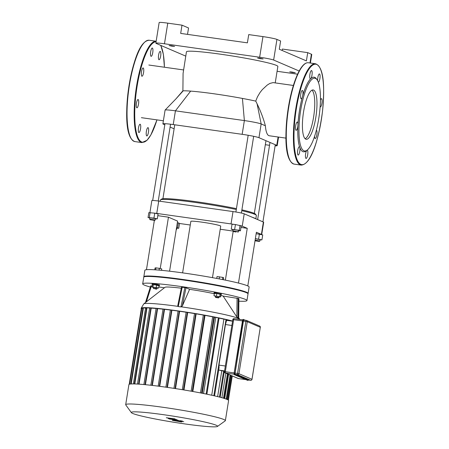 <?xml version="1.0" encoding="UTF-8"?>
<svg xmlns="http://www.w3.org/2000/svg" width="449" height="449" viewBox="0 0 449 449"><rect width="100%" height="100%" fill="white"/><g stroke="black" fill="none" stroke-linecap="round" stroke-linejoin="round"><path stroke-width="0.67" d="M317.19 79.939L316.494 78.934A37.682 9.794 98 0 0 310.736 78.676A4.187 1.089 98 0 0 312.106 74.18A4.187 1.089 98 0 0 311.539 70.549A4.187 1.089 98 0 0 309.872 74.54A4.187 1.089 98 0 0 310.366 78.839A4.187 1.089 98 0 0 310.736 78.676A37.682 9.794 98 0 0 302.486 96.602A4.187 1.089 98 0 0 302.368 90.468A4.187 1.089 98 0 0 300.707 94.458A4.187 1.089 98 0 0 301.195 98.758A4.187 1.089 98 0 0 302.486 96.602A37.682 9.794 98 0 0 299.5 110.505A37.682 9.794 98 0 0 297.934 125.013A4.187 1.089 98 0 0 297.311 122.038A4.187 1.089 98 0 0 295.65 126.029A4.187 1.089 98 0 0 296.138 130.328A4.187 1.089 98 0 0 297.934 125.013A37.682 9.794 98 0 0 299.747 147.266A4.187 1.089 98 0 0 299.331 146.761A4.187 1.089 98 0 0 297.665 150.752A4.187 1.089 98 0 0 298.158 155.051A4.187 1.089 98 0 0 299.657 152.003A4.187 1.089 98 0 0 299.747 147.266A37.682 9.794 98 0 0 306.33 150.802L307.279 150.033A36.751 9.552 98 0 0 319.149 115.96A36.751 9.552 98 0 0 317.19 79.939A36.751 9.552 98 0 0 300.622 110.729A36.751 9.552 98 0 0 307.279 150.033M318.363 82.234A4.187 1.089 98 0 0 319.963 78.081A4.187 1.089 98 0 0 319.447 73.945A4.187 1.089 98 0 0 318.122 76.24A4.187 1.089 98 0 0 317.662 80.702M320.131 106.89A4.187 1.089 98 0 0 320.294 106.963A4.187 1.089 98 0 0 321.955 102.967A4.187 1.089 98 0 0 321.462 98.673A4.187 1.089 98 0 0 320.446 99.992M314.597 136.266A4.187 1.089 98 0 0 315.237 138.533A4.187 1.089 98 0 0 316.899 134.537A4.187 1.089 98 0 0 316.41 130.238A4.187 1.089 98 0 0 316.343 130.238M306.734 150.471A4.187 1.089 98 0 0 305.477 155.04A4.187 1.089 98 0 0 306.066 158.452A4.187 1.089 98 0 0 307.728 154.456A4.187 1.089 98 0 0 307.239 150.157A4.187 1.089 98 0 0 307.11 150.168M305.146 138.758A24.914 6.477 98 0 0 313.879 115.219A24.914 6.477 98 0 0 312.016 90.176M303.541 111.981A24.914 6.477 98 0 0 306.201 139.291A24.914 6.477 98 0 0 316.102 115.533A24.914 6.477 98 0 0 313.178 89.957A24.914 6.477 98 0 0 303.541 111.981M151.498 56.159A4.187 1.089 -82 0 1 151.128 56.321A4.187 1.089 -82 0 1 150.516 54.778A4.187 1.089 -82 0 1 150.976 50.316A4.187 1.089 -82 0 1 152.301 48.032A4.187 1.089 -82 0 1 152.873 51.663A4.187 1.089 -82 0 1 151.498 56.159M158.62 59.217A4.187 1.089 -82 0 1 158.592 55.132A4.187 1.089 -82 0 1 160.209 51.427A4.187 1.089 -82 0 1 160.703 55.727A4.187 1.089 -82 0 1 159.036 59.723A4.187 1.089 -82 0 1 158.62 59.217M147.631 127.808A4.187 1.089 -82 0 1 148.002 127.639A4.187 1.089 -82 0 1 148.613 129.183A4.187 1.089 -82 0 1 148.153 133.645A4.187 1.089 -82 0 1 146.829 135.935A4.187 1.089 -82 0 1 146.262 132.303A4.187 1.089 -82 0 1 147.631 127.808M140.515 124.749A4.187 1.089 -82 0 1 140.543 128.835A4.187 1.089 -82 0 1 138.921 132.534A4.187 1.089 -82 0 1 138.432 128.234A4.187 1.089 -82 0 1 140.094 124.244A4.187 1.089 -82 0 1 140.515 124.749M138.696 102.495A4.187 1.089 -82 0 1 137.753 106.896A4.187 1.089 -82 0 1 136.906 107.811A4.187 1.089 -82 0 1 136.412 103.511A4.187 1.089 -82 0 1 138.079 99.521A4.187 1.089 -82 0 1 138.696 102.495M143.248 74.085A4.187 1.089 -82 0 1 141.963 76.24A4.187 1.089 -82 0 1 141.884 76.223A4.187 1.089 -82 0 1 141.491 71.801A4.187 1.089 -82 0 1 143.13 67.951A4.187 1.089 -82 0 1 143.248 74.085M246.299 320.384L243.897 320.042A1.162 0.303 98 0 0 243.874 320.036A1.162 0.303 98 0 0 243.425 321.063L235.096 373.08A1.162 0.303 98 0 0 235.197 374.348L248.23 379.949A1.162 0.303 98 0 0 248.252 379.955A1.162 0.303 98 0 0 248.275 379.955M176.418 420.028L169.155 418.962L178.522 420.382L171.602 419.018L176.968 419.72L170.199 418.412L175.071 418.9L166.31 417.733L173.235 419.08L168.296 418.586L176.463 420.056M179.701 421.56L174.42 420.668L179.847 421.51M180.094 421.347L172.298 420.337L181.536 421.97L181.974 421.836L180.094 421.347M181.536 421.97L181.974 421.836M172.742 420.208L172.298 420.337M173.045 420.079L183.77 421.69L173 420.051M179.679 420.662L182.406 421.05L179.634 420.629M223.372 279.727L223.686 277.768L222.822 277.398L217.041 276.578L216.744 278.436M222.48 279.547L222.822 277.398M219.168 278.896L219.505 276.803M159.041 270.113L159.328 268.328L155.988 267.857L155.068 267.941L154.77 269.793M155.668 269.849L155.988 267.857M161.511 270.337L161.741 268.884L159.328 268.328M143.899 276.966A52.802 3.592 9.1 0 1 143.832 276.719A52.802 3.592 9.1 0 1 182.934 279.474A52.802 3.592 9.1 0 1 248.101 293.421A52.802 3.592 9.1 0 1 247.955 293.635M143.832 276.719L144.859 270.304A52.802 3.592 9.1 0 1 183.961 273.059A52.802 3.592 9.1 0 1 249.128 287.006L248.101 293.421M226.633 320.406L227.424 320.468M219.067 367.619L218.966 365.104L225.46 324.548L226.756 319.626L223.899 319.166L211.715 395.232M220.173 397.258L224.348 371.188L221.767 370.773A48.15 3.272 -170.9 0 0 219.46 370.195L218.708 369.881M221.767 370.773L217.63 396.607M226.728 319.823A48.15 3.272 9.1 0 1 229.809 320.586L229.776 320.788M229.809 320.586L232.358 321.153M225.808 373.175L221.879 397.719M228.586 374.371L224.708 398.566M185.241 423.979A43.682 2.969 9.1 0 1 131.394 412.659A43.682 2.969 9.1 0 1 174.925 416.414A43.682 2.969 9.1 0 1 217.456 426.443A43.682 2.969 9.1 0 1 185.241 423.979M217.456 426.443L225.218 420.853A50.473 3.435 -170.9 0 0 225.37 420.64A50.473 3.435 -170.9 0 0 176.07 409.269A50.473 3.435 -170.9 0 0 125.692 404.678A50.473 3.435 -170.9 0 0 125.771 404.925L131.394 412.659M125.692 404.678L128.908 384.602A50.473 3.435 9.1 0 1 179.286 389.193A50.473 3.435 9.1 0 1 228.586 400.57L225.37 420.64M159.721 386.342L171.911 310.231A48.15 3.272 9.1 0 1 178.079 311.062M152.368 385.433L164.553 309.339A48.15 3.272 9.1 0 1 170.373 310.04M167.443 387.397L179.634 311.28A48.15 3.272 9.1 0 1 186.127 312.24M145.431 384.686L157.616 308.631A48.15 3.272 9.1 0 1 163.021 309.17M175.514 388.604L187.704 312.482A48.15 3.272 9.1 0 1 194.524 313.57M139.05 384.153L151.223 308.154A48.15 3.272 9.1 0 1 156.072 308.491M183.955 389.957L196.151 313.84A48.15 3.272 9.1 0 1 203.324 315.075M137.473 384.058L149.702 307.818L137.489 384.058L149.64 308.081L146.576 307.677L134.358 383.929M192.829 391.494L205.025 315.383A48.15 3.272 9.1 0 1 212.652 316.814M133.398 383.912L145.543 308.087A48.15 3.272 9.1 0 1 146.514 308.048M202.286 393.273L214.476 317.174A48.15 3.272 9.1 0 1 215.739 317.426L203.549 393.526M219.067 318.111A48.15 3.272 9.1 0 1 223.899 319.166M129.205 384.305L141.413 308.121L142.883 308.295M130.76 383.996L142.973 307.756L145.543 308.087M149.685 307.806L151.223 308.154M143.91 384.546L156.1 308.295L157.616 308.631M150.853 385.259L163.049 309.007L164.553 309.339M158.205 386.146L170.396 309.9L171.911 310.231M215.739 317.426L219.09 317.954L206.877 394.2M165.911 387.178L178.101 310.938L179.634 311.28M173.954 388.363L186.144 312.122L187.704 312.482M182.35 389.693L194.54 313.464L196.151 313.84M191.151 391.197L203.341 314.974L205.025 315.383M232.554 321.024A50.473 3.435 -170.9 0 0 176.884 310.73A50.473 3.435 -170.9 0 0 141.121 308.328A50.473 3.435 -170.9 0 0 141.317 308.704M200.478 392.92L212.669 316.713L214.476 317.174M154.77 288.791L156.488 289.167L154.77 288.791M156.488 289.167L157.027 288.78L154.731 288.286L153.35 288.191L153.738 288.729M153.35 288.191L153.496 287.27L154.877 287.371L157.172 287.86L157.027 288.78M153.474 287.433L151.998 287.096L152.385 284.666L156.65 285.053L156.258 287.483L158.677 288.039L157.144 288.039M156.65 285.053L159.064 285.609L158.677 288.039M151.998 287.096L156.258 287.483M153.311 284.582L152.918 287.012M152.379 284.711L154.804 284.745L159.036 285.777M152.048 284.548L152.166 283.819L154.922 284.009L159.518 284.992L159.401 285.727M218.41 297.889L215.7 297.491L218.41 297.889M218.45 297.928L218.927 297.496L215.312 296.952L215.7 297.491M215.312 296.952L215.458 296.031L219.073 296.581L218.989 297.541M215.43 296.211L213.971 295.734L214.364 293.304L216.822 293.528L221.009 294.493L220.616 296.924L219.106 296.783M213.971 295.734L220.616 296.924M216.822 293.528L216.435 295.958M220.145 294.123L219.757 296.553M214.336 293.472L217.243 293.573L220.998 294.538M214.01 293.309L214.128 292.58L217.361 292.843L221.363 293.668L221.357 294.488M150.746 285.89L152.172 286.024M158.845 286.967L164.424 287.758M178.292 306.555L177.77 305.679L181.508 287.136L185.987 287.787L189.59 289.336L182.311 306.016L180.958 306.931L178.292 306.555L182.199 287.18M150.353 287.029A52.802 3.592 9.1 0 1 142.687 283.869A52.802 3.592 9.1 0 1 195.388 288.673A52.802 3.592 9.1 0 1 246.956 300.572A52.802 3.592 9.1 0 1 238.89 301.189M177.899 306.353A48.666 3.311 -170.9 0 0 143.77 303.872L164.996 287.315A30.285 2.06 9.1 0 1 181.295 288.202M189.59 289.336A30.285 2.06 9.1 0 1 214.291 293.741M220.869 295.347A30.285 2.06 9.1 0 1 223.119 296.059L238.89 298.585M238.89 298.551L238.655 318.655L236.848 316.955L223.119 296.059M142.687 283.869L143.759 277.179A52.802 3.592 9.1 0 1 196.46 281.983A52.802 3.592 9.1 0 1 248.028 293.882L246.956 300.572M182.608 272.869L190.853 221.385A15.12 1.027 9.1 0 1 202.05 222.171A15.12 1.027 9.1 0 1 220.712 226.167L212.467 277.65M154.349 220.465L146.464 269.703M157.801 215.672L168.454 217.181L160.226 268.536M240.984 227.435L247.247 228.322L238.481 283.066M233.183 231.37L225.37 280.131M241.068 225.796A9.306 0.634 9.1 0 1 242.23 226.167L244.211 213.814L263.383 222.053L261.408 234.406L256.39 232.251L247.792 285.934M242.23 226.167L247.247 228.322M154.097 213.073A9.306 0.634 9.1 0 1 156.757 213.421L231.039 223.922A9.306 0.634 9.1 0 1 234.333 224.433M156.757 213.421L158.738 201.068A9.306 0.634 -170.9 0 0 151.846 200.585L149.932 212.529M168.454 217.181L177.596 221.11L169.576 271.19M190.275 225.011L180.526 223.63A9.306 0.634 9.1 0 1 179.51 223.484M232.941 231.044L220.218 229.243M261.408 234.406A9.306 0.634 9.1 0 1 261.7 234.619A9.306 0.634 9.1 0 1 261.644 234.675M261.7 234.619L263.675 222.266A9.306 0.634 -170.9 0 0 263.383 222.053M244.211 213.814A9.306 0.634 -170.9 0 0 233.014 211.574L231.039 223.922M158.738 201.068L233.014 211.574M167.769 23.152A11.629 0.791 -170.9 0 0 159.154 22.545L155.854 43.171A11.629 0.791 9.1 0 1 164.469 43.778L167.769 23.152L182.002 25.166L188.546 27.978L187.525 34.382M185.757 56.125L156.218 43.435A11.629 0.791 9.1 0 1 155.854 43.171M282.14 50.468L282.365 49.053L307.722 52.64L306.398 60.89L279.3 49.244L280.619 40.994L276.943 39.417A11.629 0.791 -170.9 0 0 262.957 36.61L259.651 57.236L164.469 43.778M262.957 36.61L248.724 34.601L247.399 42.846L180.683 33.411L182.002 25.166M277.089 71.284L297.592 74.18M299.169 71.009L273.643 60.043L276.943 39.417M259.651 57.236A11.629 0.791 9.1 0 1 273.643 60.043M291.799 72.008L295.246 72.744L292.456 72.491L289.734 71.862L291.799 72.008M259.645 58.196L263.092 58.931L260.302 58.679L257.58 58.05L259.645 58.196M171.131 45.675L174.577 46.415L171.793 46.163L169.065 45.534L171.131 45.675M310.388 63.04L311.758 54.486A11.629 0.791 -170.9 0 0 311.393 54.217L307.722 52.64M275.226 82.902L277.858 66.458A46.286 3.149 -170.9 0 0 220.728 54.228A46.286 3.149 -170.9 0 0 186.447 51.815L183.08 73.395L182.895 90.81A46.286 3.149 9.1 0 1 183.226 90.799A46.286 3.149 9.1 0 1 190.662 91.108A46.286 3.149 9.1 0 1 214.386 93.841A46.286 3.149 9.1 0 1 242.421 98.426A46.286 3.149 9.1 0 1 255.75 101.109L257.075 103.792C260.734 111.358 263.501 118.682 265.37 125.754L261.161 123.946A13.958 0.949 -170.9 0 0 244.374 120.579L175.43 110.83A13.958 0.949 -170.9 0 0 165.12 110.056A13.958 0.949 -170.9 0 0 165.092 110.1L162.892 123.851A13.958 0.949 9.1 0 1 173.224 124.575L242.168 134.324A13.958 0.949 9.1 0 1 258.961 137.691L276.758 145.341A13.958 0.949 9.1 0 1 277.196 145.661A13.958 0.949 9.1 0 1 275.102 145.824M183.226 90.799L175.711 99.139L182.895 90.81M174.117 128.807L170.092 127.078M164.805 124.805L163.329 124.171A13.958 0.949 9.1 0 1 162.892 123.851M265.37 125.754A26.586 6.909 98 0 0 269.271 135.761L285.94 138.118M269.535 145.291A13.958 0.949 9.1 0 1 266.858 144.932L265.325 144.713M255.75 101.109L257.44 96.866L260.078 92.443L262.345 89.581L267.206 85.085L269.849 83.435L273.121 82.605L293.382 85.467M241.764 210.682A48.615 3.306 9.1 0 1 256.272 215.206L255.503 214.151A47.684 3.244 -170.9 0 0 241.893 209.851M236.432 208.65A47.684 3.244 -170.9 0 0 188.945 200.737A47.684 3.244 -170.9 0 0 161.556 199.098L160.495 199.867A48.615 3.306 9.1 0 1 188.114 201.5A48.615 3.306 9.1 0 1 236.297 209.492M160.153 201.27L160.349 200.069A48.615 3.306 9.1 0 1 160.495 199.867M256.272 215.206A48.615 3.306 9.1 0 1 256.351 215.447L255.812 218.803M189.461 205.412A48.615 3.306 9.1 0 1 202.291 207.225M252.142 217.226A48.615 3.306 9.1 0 1 255.453 218.646M255.043 240.653L259.309 241.427L255.021 240.81M259.309 241.427L259.853 241.034L255.127 240.148M255.346 238.773L260.072 239.659L259.853 241.034M256.16 233.699L262.732 234.922L261.935 239.873L260.033 239.901M255.369 238.644L261.935 239.873M259.387 234.154L258.59 239.104M176.238 229.596L176.676 229.276L176.317 229.119M176.536 227.744L176.895 227.901L176.676 229.276M177.349 222.642L179.533 223.333L178.741 228.277L176.861 228.109M176.558 227.592L178.741 228.277M178.337 222.816L177.546 227.766M154.596 220.38L150.078 219.707L154.596 220.38M154.664 220.442L155.113 219.988L149.691 219.168L150.078 219.707M149.691 219.168L149.91 217.793L155.337 218.612L155.202 220.049M149.876 218.001L148.041 217.58L148.838 212.63L154.737 213.168L158.082 213.937L157.29 218.888L155.382 218.916M154.737 213.168L153.945 218.113L157.29 218.888M148.041 217.58L153.945 218.113M150.112 212.512L149.321 217.462M236.123 232.071L233.256 231.471L236.123 232.071M237.835 232.206L238.38 231.813L235.652 231.179L232.868 230.926L233.256 231.471M232.868 230.926L233.087 229.551L235.871 229.809L238.599 230.438L238.38 231.813M233.048 229.793L231.241 229.17L232.038 224.225L235.439 224.534L241.236 225.869L240.44 230.814L238.565 230.646M231.241 229.17L239.25 230.303L240.44 230.814M235.439 224.534L234.647 229.484M240.041 225.353L239.25 230.303M296.284 109.124A50.709 13.178 98 0 0 308.132 160.45A50.709 13.178 98 0 0 321.989 73.928A50.709 13.178 98 0 0 296.284 109.124M295.728 109.012A51.175 13.302 98 0 0 301.195 165.103C311.539 164.407 318.79 138.702 322.461 111.767C324.756 87.909 324.313 67.03 315.524 63.769A51.175 13.302 98 0 0 295.728 109.012M294.078 164.098C284.436 160.585 284.514 134.577 288.264 107.979C290.351 95.216 293.225 84.479 296.884 75.774C298.989 70.863 301.144 67.288 303.35 65.054C305.045 63.331 306.729 62.568 308.407 62.759A51.175 13.302 98 0 0 288.612 108.001A51.175 13.302 98 0 0 294.078 164.098L301.195 165.103M304.36 64.33A50.709 13.178 98 0 0 288.28 107.99A50.709 13.178 98 0 0 290.621 161.472M145.122 41.813A50.709 13.178 98 0 0 129.043 85.473A50.709 13.178 98 0 0 131.389 138.954M129.374 85.484A51.175 13.302 98 0 0 134.84 141.581C125.198 138.067 125.282 112.059 129.031 85.462C133.381 61.502 139.684 40.971 149.169 40.247A51.175 13.302 98 0 0 129.374 85.484M149.169 40.247L156.162 41.235A51.175 13.302 98 0 0 136.49 86.494A51.175 13.302 98 0 0 141.957 142.586L147.059 140.251L150.898 134.874L156.976 119.883M156.084 41.74A50.709 13.178 98 0 0 137.052 86.606A50.709 13.178 98 0 0 138.814 139.212A50.709 13.178 98 0 0 156.954 119.877M164.401 67.227A50.709 13.178 98 0 0 160.652 45.343M247.388 380.264L234.4 374.696C234.137 374.859 234.047 374.27 234.142 372.923L242.645 320.923L234.148 372.923A1.398 0.365 98 0 0 234.271 374.449L234.457 374.713A1.628 0.421 -82 0 1 234.311 372.934L234.76 372.996A1.628 0.421 98 0 0 234.9 374.775L247.938 380.376A1.628 0.421 98 0 0 247.966 380.382A1.628 0.421 98 0 0 248.073 380.348M243.027 319.682A1.398 0.365 98 0 0 242.482 320.906M248.449 379.983A1.398 0.365 -82 0 1 248.196 380.174L235.164 374.578A1.398 0.365 -82 0 1 235.035 373.052L243.369 321.041A1.398 0.365 -82 0 1 243.93 319.811L243.745 319.553A1.628 0.421 98 0 0 243.717 319.542A1.628 0.421 98 0 0 243.089 320.984L242.645 320.923A1.628 0.421 -82 0 1 243.274 319.48A1.628 0.421 -82 0 1 243.302 319.486L243.689 319.542M247.551 380.32A1.628 0.421 -82 0 1 247.517 380.32L234.457 374.713L235.164 374.578M248.471 379.983L247.517 380.32A1.628 0.421 -82 0 1 247.489 380.309L248.196 380.174M243.369 321.041L243.089 320.984L235.035 373.052M243.93 319.811L244.739 320.159M234.137 372.945L225.308 371.693L233.643 319.682L242.466 320.928M243.425 321.063L245.872 321.411L237.543 373.428L235.096 373.08M242.763 319.879L234.109 318.655A1.162 0.303 -82 0 1 234.109 318.655L242.763 319.879M233.643 319.682A1.162 0.303 -82 0 1 234.092 318.65A1.162 1.162 0 0 0 232.778 319.621L233.643 319.682M259.651 326.064A1.162 1.123 113.2 0 1 260.302 327.287L260.341 327.315A1.162 1.162 0 0 0 259.651 326.064L246.619 320.463A1.162 1.162 0 0 0 246.321 320.384A1.162 0.303 98 0 0 246.321 320.384A1.162 0.303 98 0 0 245.872 321.411L247.27 321.692A1.162 1.123 -66.8 0 0 246.344 320.39L243.874 320.036M245.833 379.607L238.447 378.563L225.415 372.962A1.162 0.303 -82 0 1 225.308 371.693L224.483 371.66A1.162 1.123 -66.8 0 0 225.415 372.962L234.109 374.197M235.197 374.348L237.644 374.696L250.677 380.292L248.23 379.949M237.543 373.428A1.162 0.303 98 0 0 237.644 374.696A1.162 1.123 -66.8 0 0 238.941 373.703L237.543 373.428M238.486 378.569A1.162 0.303 -82 0 1 238.464 378.569A1.162 0.303 -82 0 1 238.447 378.563A1.162 1.123 113.2 0 1 238.172 378.485A1.162 1.162 0 0 0 238.464 378.569L245.844 379.613M250.677 380.292A1.162 0.303 98 0 0 250.699 380.297A1.162 0.303 98 0 0 250.722 380.297A1.162 1.162 0 0 0 252.007 379.332L251.973 379.304A1.162 1.123 113.2 0 1 250.677 380.292M232.818 319.649L224.449 371.637A1.162 1.162 0 0 0 225.134 372.889L238.172 378.485M252.007 379.332L260.297 327.332M247.27 321.692L260.302 327.287L251.973 379.304L238.941 373.703L247.27 321.692M225.46 324.548L231.847 325.452M225.347 366.008L218.966 365.104M219.46 370.195L224.562 370.913M219.46 397.073L223.63 371.031M223.518 398.196L227.418 373.865M230.079 375.01L226.217 399.094M231.482 375.611L227.626 399.7M129.666 384.153L141.839 308.149M131.198 383.962L143.405 307.784M134.795 383.94L147.003 307.711M150.813 307.975L138.618 384.125M157.234 308.463L145.027 384.653M164.177 309.181L151.97 385.388M171.529 310.068L159.322 386.286M206.158 394.054L218.371 317.802M213.831 395.709L226.038 319.469M179.23 311.106L167.022 387.335M175.059 388.531L187.272 312.296M183.456 389.878L195.669 313.632M192.256 391.393L204.469 315.142M201.584 393.139L213.797 316.882M146.413 301.807L151.42 285.918M182.311 306.016L185.987 287.787M184.865 287.562L180.958 306.931M239.828 319.464L239.682 319.233A48.666 3.311 -170.9 0 0 238.683 318.554M237.723 318.139A48.666 3.311 -170.9 0 0 181.475 306.858M237.964 318.363L238.206 298.254M237.072 298.029L236.848 316.955M311.393 54.217L309.99 62.983M257.075 103.792L261.161 123.946L258.961 137.691M242.421 98.426L244.374 120.579L242.168 134.324M175.946 98.875L165.12 110.056M190.662 91.108L175.43 110.83L173.224 124.575M278.094 137.007L276.758 145.341M308.407 62.759L315.524 63.769M134.84 141.581L141.957 142.586M164.424 67.232L163.369 54.323L160.793 45.4M234.142 372.923L242.471 320.906C242.847 319.626 243.111 319.149 243.274 319.48L245.39 320.249M248.252 379.955L250.699 380.297M227.194 320.423L232.531 321.181M224.225 398.415L228.114 374.163M230.769 375.308L226.919 399.374M232.178 375.914L228.3 400.115M232.273 375.953L228.389 400.194M214.543 395.872L219.073 367.619M150.836 385.253L163.049 309.007M158.183 386.14L170.396 309.9M143.888 384.546L156.1 308.295M194.54 313.464L182.328 389.687M212.669 316.713L200.462 392.92M186.144 312.122L173.931 388.357M203.341 314.974L191.134 391.191M178.101 310.938L165.889 387.178M145.47 302.547L150.718 285.867M141.121 308.328L143.77 303.872M238.694 317.769L239.682 319.233M238.683 318.65L238.919 298.574M141.396 117.677L163.38 120.787M148.838 65.026L183.546 69.937M278.571 137.074L277.196 145.661M254.325 213.393L265.965 140.705M162.914 198.755L174.762 124.794M262.923 221.857L275.282 144.707M257.636 219.583L269.989 142.434M158.25 201L170.553 124.221M152.688 200.456L164.985 123.683M241.382 213.045L253.674 136.311M235.893 212.012L248.185 135.272"/></g></svg>

